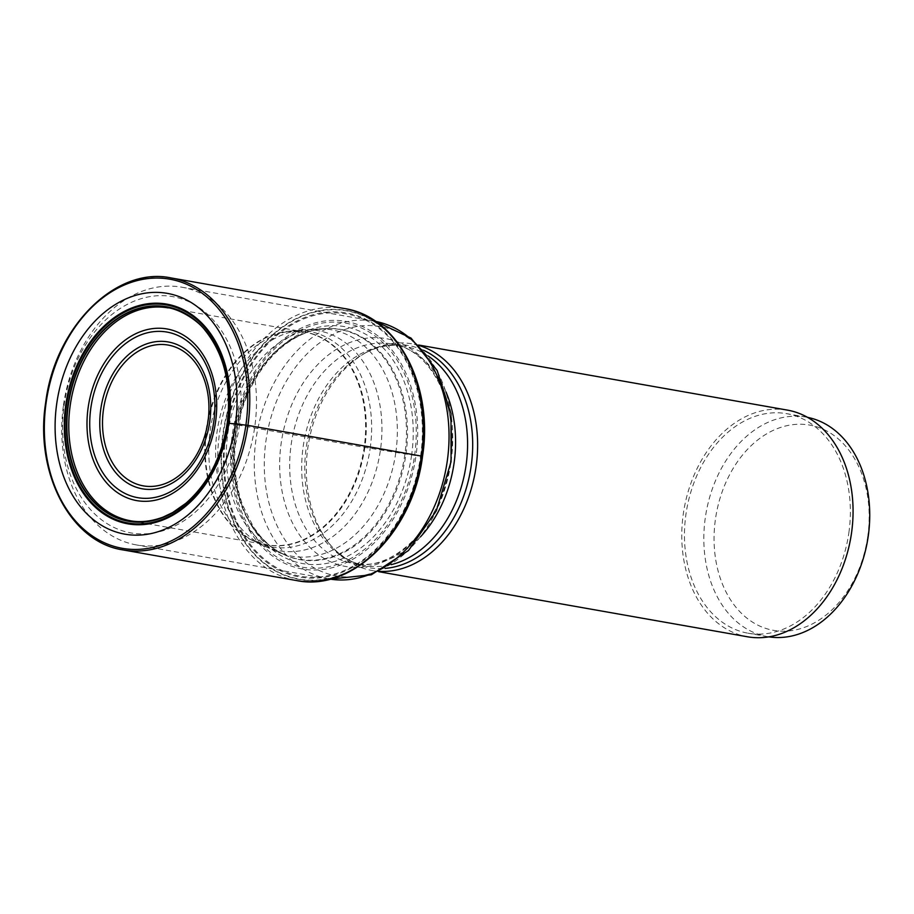 <?xml version="1.0" encoding="UTF-8"?>
<svg xmlns="http://www.w3.org/2000/svg" width="914" height="914" viewBox="0 0 914 914"><rect width="100%" height="100%" fill="white"/><g stroke="black" fill="none" stroke-linecap="round" stroke-linejoin="round"><path stroke-width="0.69" stroke-dasharray="4.57 3.43" d="M422.497 456.269A136.529 100.334 100 0 1 303.482 580.047A136.529 100.334 100 0 1 222.925 433.613A136.529 100.334 -80 0 1 341.939 309.835A136.529 100.334 -80 0 1 422.497 456.269L422.428 456.269A136.186 100.083 -80 0 0 342.065 310.2A136.186 100.083 -80 0 0 223.347 433.67A136.186 100.083 100 0 0 303.711 579.739A136.186 100.083 100 0 0 422.428 456.269L416.019 455.618A125.698 92.383 100 0 1 306.453 569.582A125.698 92.383 100 0 1 232.282 434.767A125.698 92.383 -80 0 1 341.859 320.803A125.698 92.383 -80 0 1 416.019 455.618L364.183 447.289L228.192 423.273A108.069 79.427 100 0 1 130.416 520.74L266.408 544.744A108.069 79.427 100 0 1 206.21 429.352A108.069 79.427 -80 0 1 303.985 331.896A108.069 79.427 -80 0 1 364.183 447.289A108.069 79.427 100 0 1 266.408 544.744L250.63 539.489A108.16 79.484 100 0 1 206.735 429.454A108.16 79.484 -80 0 1 287.362 331.428L303.985 331.896L167.993 307.881A108.069 79.427 -80 0 1 228.192 423.273L227.22 423.079M63.477 405.21A130.851 96.164 100 0 1 181.852 287.202A130.851 96.164 100 0 1 254.743 426.918A130.851 96.164 100 0 1 136.357 544.915A130.851 96.164 100 0 1 63.477 405.21M239.537 424.736A119.974 88.167 100 0 1 134.952 533.502A119.974 88.167 100 0 1 64.163 404.822A119.974 88.167 100 0 1 168.747 296.056A119.974 88.167 100 0 1 239.537 424.736M419.275 345.583A115.084 84.579 -80 0 0 411.986 343.835A115.084 84.579 -80 0 0 367.154 351.947A115.084 84.579 -80 0 0 307.869 447.62A115.084 84.579 100 0 0 332.627 547.532A115.084 84.579 100 0 0 371.964 570.496A115.084 84.579 100 0 0 379.424 571.353M787.422 410.112A115.084 84.579 -80 0 0 683.306 513.897A115.084 84.579 -80 0 0 747.412 636.772M848.878 532.691A111.462 81.906 -80 0 0 786.794 413.688A111.462 81.906 -80 0 0 685.957 514.205A111.462 81.906 100 0 0 748.04 633.208A111.462 81.906 100 0 0 848.878 532.691M768.834 636.852A111.462 81.906 100 0 1 767.406 636.624A111.462 81.906 100 0 1 705.322 517.621A111.462 81.906 100 0 1 806.159 417.104A111.462 81.906 100 0 1 807.576 417.367M867.786 536.358A104.207 76.582 100 0 1 776.946 630.843A104.207 76.582 100 0 1 715.456 519.072A104.207 76.582 100 0 1 806.297 424.599A104.207 76.582 100 0 1 867.786 536.358M296.467 580.539A138.094 101.488 100 0 1 219.543 433.087A138.094 101.488 -80 0 1 344.487 308.555M171.009 277.925A138.094 101.488 -80 0 0 46.077 402.468A138.094 101.488 100 0 0 123.002 549.92M364.846 447.392A108.16 79.484 100 0 1 250.63 539.489L255.474 541.876A109.44 80.421 100 0 1 210.22 430.128A109.44 80.421 -80 0 1 292.731 330.845L287.362 331.428A108.16 79.484 -80 0 1 364.846 447.392M370.181 448.283A109.44 80.421 -80 0 0 292.731 330.845L302.751 329.943A111.737 82.123 -80 0 0 217.109 431.442A111.737 82.123 100 0 0 264.58 546.149L278.164 552.125A114.924 84.465 100 0 1 227.815 433.487A114.924 84.465 -80 0 1 317.558 328.983L302.751 329.943A111.737 82.123 -80 0 1 380.441 449.985A111.737 82.123 100 0 1 264.58 546.149L255.474 541.876A109.44 80.421 100 0 0 370.181 448.283M395.808 452.556A114.924 84.465 -80 0 0 317.558 328.983L326.309 328.572A116.684 85.756 -80 0 0 234.35 434.721A116.684 85.756 100 0 0 286.253 555.506L277.959 551.336A116.935 85.939 100 0 1 235.012 434.847A116.935 85.939 -80 0 1 317.089 329.657L326.309 328.572A116.684 85.756 -80 0 1 404.913 454.075A116.684 85.756 100 0 1 286.253 555.506L278.164 552.125A114.924 84.465 100 0 0 395.808 452.556M405.942 454.247A116.935 85.939 -80 0 0 317.089 329.657C315.261 330.103 302.534 331.759 285.568 344.27C274.931 352.29 265.597 362.732 257.531 375.574C246.552 393.363 239.457 413.219 236.235 435.155C232.83 460.256 234.955 483.575 242.644 505.122L253.407 526.91L260.273 536.13C267.117 543.659 273.012 548.72 277.959 551.336A116.935 85.939 100 0 0 405.942 454.247M411.62 455.092A120.305 88.418 100 0 1 306.75 564.167A120.305 88.418 100 0 1 235.766 435.133A120.305 88.418 -80 0 1 340.636 326.058A120.305 88.418 -80 0 1 411.62 455.092M414.602 455.458A123.938 91.08 -80 0 0 341.482 322.528A123.938 91.08 -80 0 0 233.436 434.893A123.938 91.08 100 0 0 306.567 567.822A123.938 91.08 100 0 0 414.602 455.458M420.589 456.086A133.158 97.867 -80 0 0 342.019 313.262A133.158 97.867 -80 0 0 225.941 433.99A133.158 97.867 100 0 0 304.511 576.814A133.158 97.867 100 0 0 420.589 456.086M421.148 456.143A134.084 98.541 100 0 1 304.271 577.705A134.084 98.541 100 0 1 225.152 433.899A134.084 98.541 -80 0 1 342.03 312.337A134.084 98.541 -80 0 1 421.148 456.143M181.852 287.202L375.62 321.42A130.851 96.164 -80 0 0 374.397 321.191A130.851 96.164 -80 0 0 256.023 439.2A130.851 96.164 -80 0 0 328.903 578.905A130.851 96.164 -80 0 0 330.125 579.11L136.357 544.915M451.036 461.764A126.6 93.045 -80 0 0 376.328 325.978A126.6 93.045 -80 0 0 265.974 440.754A126.6 93.045 -80 0 0 340.671 576.54A126.6 93.045 -80 0 0 451.036 461.764M446.032 392.037A111.462 81.906 -80 0 0 392.003 343.995C429.329 348.383 459.788 403.303 450.328 462.164A115.701 85.036 -80 0 0 382.075 338.054A115.701 85.036 -80 0 0 281.215 442.947A115.701 85.036 -80 0 0 349.491 567.034A115.701 85.036 -80 0 0 450.339 462.141C442.73 525.139 392.175 573.067 353.25 563.515A111.462 81.906 -80 0 0 420.463 536.872M428.049 355.923A111.462 81.906 -80 0 0 404.011 346.109L392.003 343.995A111.462 81.906 -80 0 0 291.166 444.501A111.462 81.906 -80 0 0 353.25 563.515L365.257 565.629A111.462 81.906 -80 0 0 391.203 564.646M423.57 350.291A112.81 82.911 -80 0 0 364.389 353.444C377.916 346.257 391.123 343.813 404.011 346.109A111.462 81.906 -80 0 0 303.174 446.626A111.462 81.906 -80 0 0 365.257 565.629C352.37 563.378 340.796 556.557 330.548 545.178A112.81 82.911 -80 0 0 385.068 568.405M367.154 351.947L364.389 353.444A112.81 82.911 -80 0 0 306.281 447.232A112.81 82.911 -80 0 0 330.548 545.178L332.627 547.532M378.716 571.684L371.964 570.496M767.406 636.624L748.04 633.208M806.159 417.104L786.794 413.688M418.726 345.035L411.986 343.835"/><path stroke-width="1.37" d="M228.192 423.273L235.424 423.902A122.248 89.846 -80 0 0 163.298 292.788A122.248 89.846 -80 0 0 56.737 403.622A122.248 89.846 100 0 0 128.863 534.736A122.248 89.846 100 0 0 235.424 423.902L247.934 425.376L422.497 456.269M162.612 307.195C178.196 307.138 198.224 320.894 204.85 330.023C224.33 354.244 231.79 385.262 227.22 423.079A108.949 80.066 100 0 1 132.279 521.837A108.949 80.066 100 0 1 67.99 404.993A108.949 80.066 -80 0 1 162.966 306.224A108.949 80.066 -80 0 1 227.243 423.068L227.243 423.068A108.697 79.884 -80 0 0 163.092 306.498A108.697 79.884 -80 0 0 68.333 405.039A108.697 79.884 100 0 0 132.473 521.62A108.697 79.884 100 0 0 227.22 423.079C221.851 456.92 208.095 483.632 185.942 503.226L172.62 512.56L163.08 517.107C149.496 522.134 136.849 522.945 125.127 519.552A108.069 79.427 100 0 1 70.218 405.348A108.069 79.427 -80 0 1 162.612 307.195A108.069 79.427 -80 0 1 167.993 307.881M130.416 520.74A108.069 79.427 100 0 1 125.127 519.552M379.424 571.353A115.084 84.579 100 0 0 476.08 466.711A115.084 84.579 -80 0 0 419.275 345.583M378.716 571.684L747.412 636.772A115.084 84.579 -80 0 0 851.528 532.988A115.084 84.579 -80 0 0 787.422 410.112L418.726 345.035M807.576 417.367A111.462 81.906 100 0 1 868.243 536.107A111.462 81.906 100 0 1 768.834 636.852M421.411 456.006A138.094 101.488 100 0 1 296.467 580.539C352.53 592.352 413.402 531.263 422.531 456.257C433.807 386.039 397.761 316.381 344.487 308.555A138.094 101.488 -80 0 1 421.411 456.006M171.009 277.925C115.884 266.134 54.874 327.029 45.7 402.389C34.389 472.904 70.572 542.368 123.002 549.92A138.094 101.488 100 0 0 247.934 425.376A138.094 101.488 -80 0 0 171.009 277.925L344.487 308.555M245.912 425.09A136.643 100.426 100 0 1 126.795 548.971A136.643 100.426 100 0 1 46.168 402.411A136.643 100.426 -80 0 1 165.285 278.53A136.643 100.426 -80 0 1 245.912 425.09M228.866 423.239A111.565 81.997 100 0 1 131.616 524.385A111.565 81.997 100 0 1 65.785 404.719A111.565 81.997 -80 0 1 163.035 303.574A111.565 81.997 -80 0 1 228.866 423.239M228.329 423.182A110.697 81.357 -80 0 0 163.012 304.453A110.697 81.357 -80 0 0 66.516 404.811A110.697 81.357 100 0 0 131.833 523.539A110.697 81.357 100 0 0 228.329 423.182M447.289 460.907A130.851 96.164 -80 0 0 375.62 321.42L411.014 338.066L437.178 370.524L450.979 413.711L451.048 461.741L436.344 510.732L408.535 550.479L371.335 574.792L330.125 579.11A130.851 96.164 -80 0 0 447.289 460.907M88.155 407.553A87.15 64.049 100 0 1 164.12 328.537A87.15 64.049 100 0 1 215.544 422.005A87.15 64.049 100 0 1 139.579 501.021A87.15 64.049 100 0 1 88.155 407.553M213.75 421.834A84.088 61.798 100 0 1 140.459 498.061A84.088 61.798 100 0 1 90.852 407.884A84.088 61.798 100 0 1 164.143 331.656A84.088 61.798 100 0 1 213.75 421.834M209.763 421.571A74.56 54.794 -80 0 0 165.765 341.596A74.56 54.794 -80 0 0 100.769 409.198A74.56 54.794 -80 0 0 144.766 489.161A74.56 54.794 -80 0 0 209.763 421.571M103.465 409.529A71.498 52.544 -80 0 0 145.657 486.214A71.498 52.544 -80 0 0 207.981 421.388A71.498 52.544 -80 0 0 165.788 344.715A71.498 52.544 -80 0 0 103.465 409.529M420.463 536.872A111.462 81.906 -80 0 0 454.087 462.998A111.462 81.906 -80 0 0 446.032 392.037M391.203 564.646A111.462 81.906 -80 0 0 466.094 465.123A111.462 81.906 -80 0 0 428.049 355.923M385.068 568.405A112.81 82.911 -80 0 0 471.178 465.957A112.81 82.911 -80 0 0 423.57 350.291M123.002 549.92L296.467 580.539"/></g></svg>
